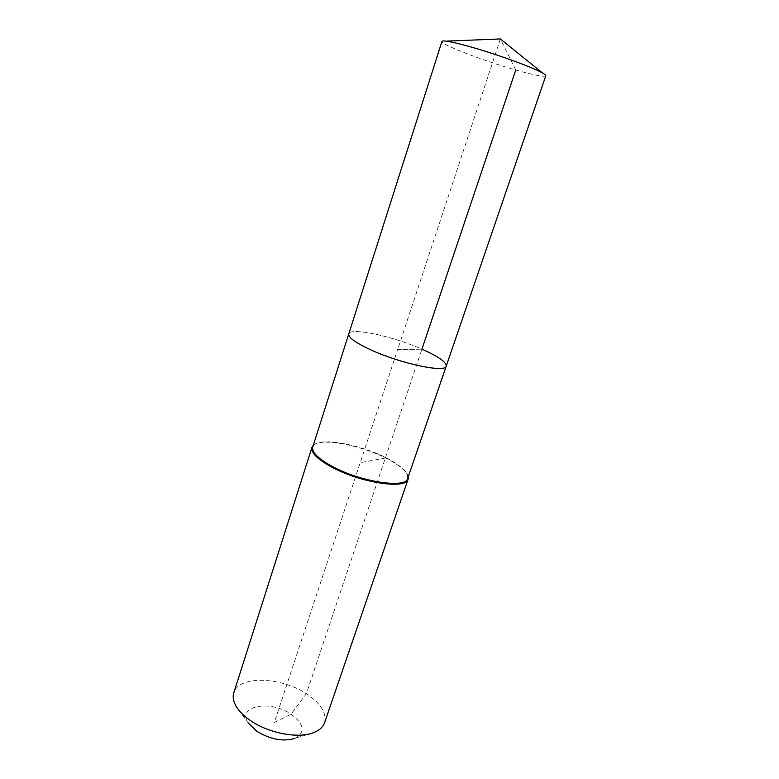 <?xml version="1.0" encoding="UTF-8"?>
<svg xmlns="http://www.w3.org/2000/svg" width="779" height="779" viewBox="0 0 779 779"><rect width="100%" height="100%" fill="white"/><g stroke="black" fill="none" stroke-linecap="round" stroke-linejoin="round"><path stroke-width="0.58" stroke-dasharray="3.9 2.92" d="M545.777 75.806C544.141 77.15 534.141 75.212 515.776 69.993C483.457 60.84 440.135 44.267 441.936 41.462M446.211 366.14C446.484 362.147 438.392 356.49 421.936 349.167C392.947 336.226 350.083 326.976 348.768 333.918C350.083 326.976 392.947 336.226 421.936 349.167L397.631 349.615L500.371 38.95L515.776 69.993M407.709 478.413L407.436 474.674C404.905 469.328 397.602 463.602 385.517 457.507C361.203 445.111 324.58 437.925 315.183 444.166L312.739 447M408.254 476.826L407.826 475.404C405.265 469.98 397.865 464.177 385.634 458.003C361.037 445.461 323.967 438.188 314.434 444.517L313.246 445.403M324.541 722.805C326.868 713.058 320.812 703.369 306.371 693.729C280.946 676.649 238.471 675.393 233.797 692.794M313.84 732.562L294.959 738.404C305.641 732.318 304.326 724.246 291.015 714.177C270.391 699.61 236.563 705.735 248.238 722.951L236.573 707.011M385.517 457.507L421.936 349.167L397.631 349.615L274.286 722.552L291.015 714.177L306.371 693.729L385.517 457.507M385.634 458.003L360.239 462.648M315.183 444.166L314.434 444.517M407.436 474.674L407.826 475.404"/><path stroke-width="1.17" d="M446.211 366.14C445.87 373.092 401.263 363.832 371.34 350.102C355.721 342.896 348.194 337.502 348.768 333.918C348.194 337.502 355.721 342.896 371.34 350.102C401.263 363.832 445.87 373.092 446.211 366.14L407.709 478.413C406.19 488.608 361.875 482.25 333.363 467.011C318.475 459.016 311.6 452.346 312.739 447L441.936 41.462C442.112 40.946 443.494 40.839 446.085 41.141C450.973 41.754 458.909 43.605 469.903 46.691C496.564 54.131 533.411 67.549 542.642 73.08C544.901 74.375 545.952 75.281 545.777 75.806L446.211 366.14C446.484 362.147 438.392 356.49 421.936 349.167L515.776 69.993M313.246 445.403L311.941 447.399C310.782 452.813 317.744 459.571 332.808 467.673C361.68 483.116 406.57 489.543 408.118 479.202L408.254 476.826M311.941 447.399L233.797 692.794C232.463 697.088 233.388 701.821 236.573 707.011C239.611 711.811 244.304 716.378 250.643 720.682C269.018 733.429 298.834 738.891 313.84 732.562C319.487 730.293 323.051 727.041 324.541 722.805L408.118 479.202M248.238 722.951L256.807 731.315C270.41 739.466 283.128 741.832 294.959 738.404M542.642 73.08L500.371 38.95L446.085 41.141"/></g></svg>
